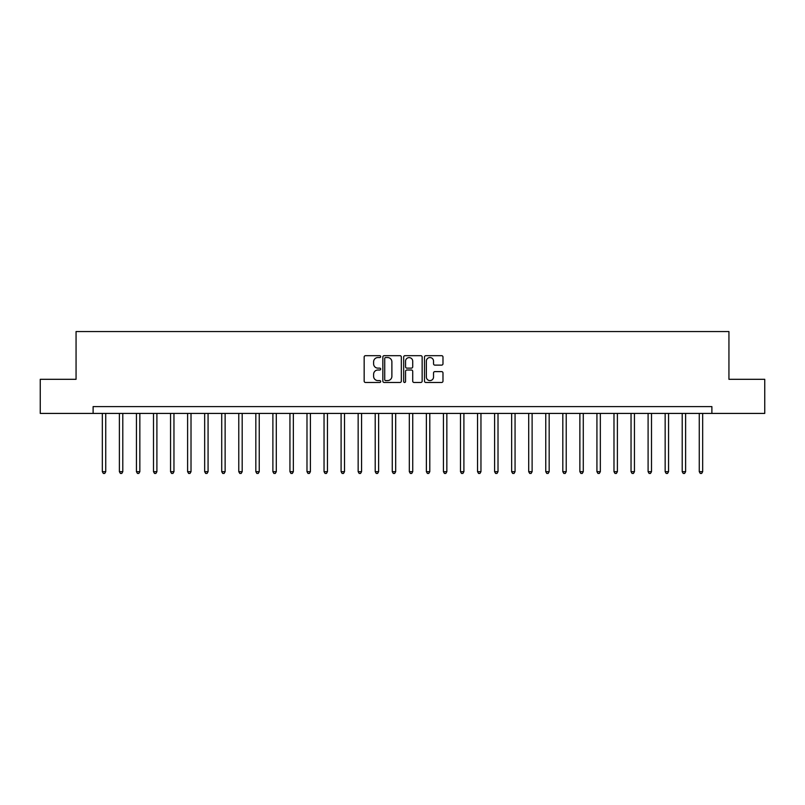 <?xml version="1.0" encoding="UTF-8"?>
<svg xmlns="http://www.w3.org/2000/svg" width="805" height="805" viewBox="0 0 805 805"><rect width="100%" height="100%" fill="white"/><g stroke="black" fill="none" stroke-linecap="round" stroke-linejoin="round"><path stroke-width="1.21" d="M380.674 356.615A0.936 0.936 0 0 0 379.729 355.679L365.5 355.679A1.338 1.338 0 0 0 364.162 357.018L364.162 381.127A1.338 1.338 0 0 0 365.5 382.466L379.729 382.466A0.936 0.936 0 0 0 380.674 381.53A0.936 0.936 0 0 0 379.729 380.594L377.887 380.594A4.287 4.287 0 0 1 373.611 376.307L373.611 374.295A4.287 4.287 0 0 1 377.887 370.008L379.729 370.008A0.936 0.936 0 0 0 380.674 369.072A0.936 0.936 0 0 0 379.729 368.137L377.887 368.137A4.287 4.287 0 0 1 373.611 363.85L373.611 361.837A4.287 4.287 0 0 1 377.887 357.551L379.729 357.551A0.936 0.936 0 0 0 380.674 356.615M441.643 365.118A1.338 1.338 0 0 0 442.981 363.78L442.981 357.018A1.338 1.338 0 0 0 441.643 355.679L425.835 355.679A1.338 1.338 0 0 0 424.497 357.018L424.497 381.127A1.338 1.338 0 0 0 425.835 382.466L441.643 382.466A1.338 1.338 0 0 0 442.981 381.127L442.981 372.957A1.338 1.338 0 0 0 441.643 371.618L434.881 371.618A1.338 1.338 0 0 0 433.533 372.957L433.533 377.012A3.582 3.582 0 0 1 429.951 380.594A3.582 3.582 0 0 1 426.368 377.012L426.368 361.133A3.582 3.582 0 0 1 429.951 357.551A3.582 3.582 0 0 1 433.533 361.133L433.533 363.78A1.338 1.338 0 0 0 434.881 365.118L441.643 365.118M93.118 413.418L40.25 413.418L40.25 379.306L76.062 379.306L76.062 331.549L728.938 331.549L728.938 379.306L764.75 379.306L764.75 413.418L711.882 413.418L711.882 406.595L93.118 406.595L93.118 413.418L711.882 413.418M401.333 357.018A1.338 1.338 0 0 0 399.984 355.679L384.186 355.679A1.338 1.338 0 0 0 382.848 357.018L382.848 381.127A1.338 1.338 0 0 0 384.186 382.466L399.984 382.466A1.338 1.338 0 0 0 401.333 381.127L401.333 357.018M405.016 355.679L420.814 355.679A1.338 1.338 0 0 1 422.152 357.018L422.152 381.127A1.338 1.338 0 0 1 420.814 382.466L414.052 382.466A1.338 1.338 0 0 1 412.713 381.127L412.713 371.347A1.338 1.338 0 0 0 411.375 370.008L406.887 370.008A1.338 1.338 0 0 0 405.549 371.347L405.549 381.53A0.936 0.936 0 0 1 404.613 382.466A0.936 0.936 0 0 1 403.667 381.53L403.667 357.018A1.338 1.338 0 0 1 405.016 355.679M385.655 357.551A0.936 0.936 0 0 0 384.72 358.497L384.72 379.648A0.936 0.936 0 0 0 385.655 380.594L387.597 380.594A4.287 4.287 0 0 0 391.884 376.307L391.884 361.837A4.287 4.287 0 0 0 387.597 357.551L385.655 357.551M412.713 361.204A3.582 3.582 0 0 0 409.131 357.621A3.582 3.582 0 0 0 405.549 361.204L405.549 366.798A1.338 1.338 0 0 0 406.887 368.137L411.375 368.137A1.338 1.338 0 0 0 412.713 366.798L412.713 361.204M102.326 413.418L102.326 471.68L105.737 471.68L105.737 413.418M105.737 471.68L104.72 473.451L103.352 473.451L102.326 471.68M119.382 413.418L119.382 471.68L122.793 471.68L122.793 413.418M122.793 471.68L121.776 473.451L120.408 473.451L119.382 471.68M136.437 413.418L136.437 471.68L139.849 471.68L139.849 413.418M139.849 471.68L138.832 473.451L137.464 473.451L136.437 471.68M153.493 413.418L153.493 471.68L156.905 471.68L156.905 413.418M156.905 471.68L155.888 473.451L154.52 473.451L153.493 471.68M170.549 413.418L170.549 471.68L173.961 471.68L173.961 413.418M173.961 471.68L172.934 473.451L171.576 473.451L170.549 471.68M187.605 413.418L187.605 471.68L191.016 471.68L191.016 413.418M191.016 471.68L189.99 473.451L188.632 473.451L187.605 471.68M204.661 413.418L204.661 471.68L208.072 471.68L208.072 413.418M208.072 471.68L207.046 473.451L205.688 473.451L204.661 471.68M221.717 413.418L221.717 471.68L225.128 471.68L225.128 413.418M225.128 471.68L224.102 473.451L222.744 473.451L221.717 471.68M238.773 413.418L238.773 471.68L242.184 471.68L242.184 413.418M242.184 471.68L241.158 473.451L239.799 473.451L238.773 471.68M255.829 413.418L255.829 471.68L259.24 471.68L259.24 413.418M259.24 471.68L258.214 473.451L256.845 473.451L255.829 471.68M272.885 413.418L272.885 471.68L276.296 471.68L276.296 413.418M276.296 471.68L275.27 473.451L273.901 473.451L272.885 471.68M289.941 413.418L289.941 471.68L293.352 471.68L293.352 413.418M293.352 471.68L292.326 473.451L290.957 473.451L289.941 471.68M306.987 413.418L306.987 471.68L310.398 471.68L310.398 413.418M310.398 471.68L309.382 473.451L308.013 473.451L306.987 471.68M324.043 413.418L324.043 471.68L327.454 471.68L327.454 413.418M327.454 471.68L326.438 473.451L325.069 473.451L324.043 471.68M341.099 413.418L341.099 471.68L344.51 471.68L344.51 413.418M344.51 471.68L343.494 473.451L342.125 473.451L341.099 471.68M358.155 413.418L358.155 471.68L361.566 471.68L361.566 413.418M361.566 471.68L360.549 473.451L359.181 473.451L358.155 471.68M375.211 413.418L375.211 471.68L378.622 471.68L378.622 413.418M378.622 471.68L377.595 473.451L376.237 473.451L375.211 471.68M392.266 413.418L392.266 471.68L395.678 471.68L395.678 413.418M395.678 471.68L394.651 473.451L393.293 473.451L392.266 471.68M409.322 413.418L409.322 471.68L412.734 471.68L412.734 413.418M412.734 471.68L411.707 473.451L410.349 473.451L409.322 471.68M426.378 413.418L426.378 471.68L429.79 471.68L429.79 413.418M429.79 471.68L428.763 473.451L427.405 473.451L426.378 471.68M443.434 413.418L443.434 471.68L446.845 471.68L446.845 413.418M446.845 471.68L445.819 473.451L444.451 473.451L443.434 471.68M460.49 413.418L460.49 471.68L463.901 471.68L463.901 413.418M463.901 471.68L462.875 473.451L461.507 473.451L460.49 471.68M477.546 413.418L477.546 471.68L480.957 471.68L480.957 413.418M480.957 471.68L479.931 473.451L478.562 473.451L477.546 471.68M494.602 413.418L494.602 471.68L498.013 471.68L498.013 413.418M498.013 471.68L496.987 473.451L495.618 473.451L494.602 471.68M511.648 413.418L511.648 471.68L515.059 471.68L515.059 413.418M515.059 471.68L514.043 473.451L512.674 473.451L511.648 471.68M528.704 413.418L528.704 471.68L532.115 471.68L532.115 413.418M532.115 471.68L531.099 473.451L529.73 473.451L528.704 471.68M545.76 413.418L545.76 471.68L549.171 471.68L549.171 413.418M549.171 471.68L548.155 473.451L546.786 473.451L545.76 471.68M562.816 413.418L562.816 471.68L566.227 471.68L566.227 413.418M566.227 471.68L565.201 473.451L563.842 473.451L562.816 471.68M579.872 413.418L579.872 471.68L583.283 471.68L583.283 413.418M583.283 471.68L582.257 473.451L580.898 473.451L579.872 471.68M596.928 413.418L596.928 471.68L600.339 471.68L600.339 413.418M600.339 471.68L599.312 473.451L597.954 473.451L596.928 471.68M613.984 413.418L613.984 471.68L617.395 471.68L617.395 413.418M617.395 471.68L616.368 473.451L615.01 473.451L613.984 471.68M631.04 413.418L631.04 471.68L634.451 471.68L634.451 413.418M634.451 471.68L633.424 473.451L632.066 473.451L631.04 471.68M648.095 413.418L648.095 471.68L651.507 471.68L651.507 413.418M651.507 471.68L650.48 473.451L649.112 473.451L648.095 471.68M665.151 413.418L665.151 471.68L668.563 471.68L668.563 413.418M668.563 471.68L667.536 473.451L666.168 473.451L665.151 471.68M682.207 413.418L682.207 471.68L685.619 471.68L685.619 413.418M685.619 471.68L684.592 473.451L683.224 473.451L682.207 471.68M699.263 413.418L699.263 471.68L702.674 471.68L702.674 413.418M702.674 471.68L701.648 473.451L700.28 473.451L699.263 471.68"/></g></svg>
